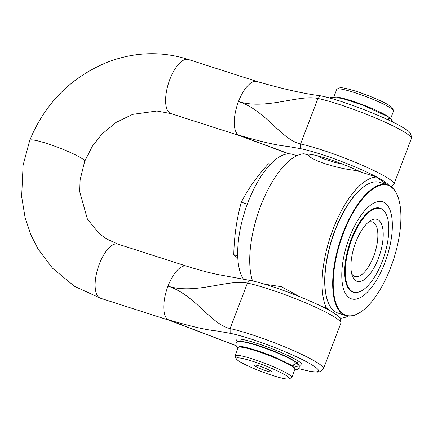 <?xml version="1.0" encoding="UTF-8"?>
<svg xmlns="http://www.w3.org/2000/svg" width="433" height="433" viewBox="0 0 433 433"><rect width="100%" height="100%" fill="white"/><g stroke="black" fill="none" stroke-linecap="round" stroke-linejoin="round"><path stroke-width="0.65" d="M235.92 345.556L167.809 319.581C189.865 326.195 206.297 330 217.101 330.985L230.145 333.291L230.085 328.566C210.995 324.42 195.18 294.868 167.999 286.132C195.18 294.868 228.359 278.949 247.449 283.095L249.863 280.378C272.292 284.643 324.073 305.281 335.911 314.482C339.331 315.895 340.982 318.807 340.858 323.229L323.478 368.732A56.864 6.782 -159.1 0 0 289.975 349.079A56.864 6.782 -159.1 0 0 230.037 328.577M298.97 365.171A35.165 4.195 -159.1 0 0 301.855 364.375A35.165 4.195 -159.1 0 0 270.468 348.148A35.165 4.195 -159.1 0 0 236.256 339.326A35.165 4.195 -159.1 0 0 237.874 341.843M29.715 140.389A29.412 3.507 20.9 0 1 29.731 140.352A29.412 3.507 20.9 0 1 46.991 143.518A29.412 3.507 20.9 0 1 82.746 159.041A29.412 3.507 20.9 0 1 84.684 161.33A29.412 3.507 20.9 0 1 84.662 161.385M171.024 113.63A28.432 11.669 107.8 0 1 171.019 113.625A28.432 11.669 107.8 0 1 169.639 112.926A28.432 11.669 107.8 0 1 169.833 79.477A28.432 11.669 107.8 0 1 188.404 59.483A28.432 11.669 107.8 0 1 188.447 59.5C161.91 51.024 135.139 51.83 108.142 61.903C71.315 76.89 45.178 103.038 29.736 140.346A29.412 3.507 20.9 0 1 29.731 140.341L23.095 165.244L21.65 196.631L25.136 217.788L31.046 235.222L38.044 248.975L52.474 268.141L74.541 286.343L100.58 298.256A28.432 11.669 -72.2 0 1 100.521 298.234A28.432 11.669 -72.2 0 1 99.336 264.087A28.432 11.669 -72.2 0 1 117.9 244.088A28.432 11.669 -72.2 0 1 117.906 244.093L186.569 266.138M360.765 171.982A35.538 4.238 -159.1 0 0 327.922 158.873A35.538 4.238 -159.1 0 0 306.688 154.397A35.538 4.238 -159.1 0 0 306.445 154.538M287.593 146.376L300.643 148.681L300.578 143.956C281.488 139.81 265.678 110.258 238.496 101.528C265.678 110.258 298.851 94.34 317.941 98.486L320.355 95.769C304.009 93.734 282.911 88.987 257.067 81.534A28.432 11.669 107.8 0 0 238.496 101.528A28.432 11.669 107.8 0 0 238.302 134.977C260.357 141.586 276.784 145.385 287.593 146.376M288.979 153.812L238.302 134.977A28.432 11.669 107.8 0 0 239.682 135.675L171.019 113.625M388.969 118.447L390.988 118.875L391.508 121.484M388.498 120.038L388.807 119.465L387.984 116.721L363.439 105.381L341.956 98.351L331.185 97.257L329.941 98.112M239.509 346.46C242.642 345.713 265.359 352.781 276.292 357.815L291.923 365.468L295.393 364.093L294.57 361.349C285.585 356.023 272.628 350.578 255.714 345.02C239.709 340.657 237.939 340.365 235.985 343.64L236.18 346.211L237.917 348.186M295.555 363.07L297.574 363.504L298.115 366.047L294.353 367.2L293.661 365.696M393.51 110.523L392.374 108.034A28.432 3.388 -159.1 0 0 355.98 91.271A28.432 3.388 -159.1 0 0 339.634 87.894L337.134 88.992A30.391 3.626 20.9 0 1 354.605 92.597A30.391 3.626 20.9 0 1 393.51 110.523A30.391 3.626 20.9 0 1 393.559 111.005L390.647 118.631M259.486 366.118A9.315 1.11 -159.1 0 0 254.128 365.014A9.315 1.11 -159.1 0 0 262.322 369.473A9.315 1.11 -159.1 0 0 271.404 371.611A9.315 1.11 -159.1 0 0 259.486 366.118M252.845 361.36A28.432 3.388 20.9 0 1 279.399 371.877A28.432 3.388 20.9 0 1 288.946 378.886A28.432 3.388 20.9 0 1 261.51 371.601A28.432 3.388 20.9 0 1 236.207 358.746A28.432 3.388 20.9 0 1 252.845 361.36M252.547 280.963A73.534 30.175 -72.2 0 1 261.922 202.844A73.534 30.175 -72.2 0 1 304.047 153.769L308.085 155.025L309.811 155.084L311.468 154.5M341.61 163.744L335.624 162.689L322.509 158.483L318.033 155.945M355.655 169.584L356.483 170.58M308.085 155.025L308.15 155.084C311.175 160.27 337.275 168.654 356.132 170.494L376.407 177.005A73.534 30.175 107.8 0 0 333.009 229.306A73.534 30.175 107.8 0 0 326.401 307.955L331.835 311.852M387.162 184.707L376.407 177.005M296.822 363.081A30.391 3.626 -159.1 0 0 251.838 343.542A30.391 3.626 -159.1 0 0 241.625 341.621M288.946 378.886L291.447 377.787A30.391 3.626 -159.1 0 0 291.81 377.462A30.391 3.626 -159.1 0 0 252.856 359.054A30.391 3.626 -159.1 0 0 235.022 355.774A30.391 3.626 -159.1 0 0 235.07 356.262L236.207 358.746M235.022 355.774L238.145 347.591A30.391 3.626 20.9 0 1 267.832 355.049A30.391 3.626 20.9 0 1 294.933 369.273L291.81 377.462M333.87 96.911L336.771 89.322A30.391 3.626 20.9 0 1 337.134 88.992M335.039 96.997A30.391 3.626 20.9 0 1 364.748 105.511A30.391 3.626 20.9 0 1 390.236 118.453M299.604 296.632L281.347 286.684L264.568 284.194M338.801 316.842L340.706 318.206A73.534 30.175 107.8 0 0 348.256 316.085M321.816 306.483L326.401 307.955M340.706 318.206L339.759 317.903M383.438 210.341A44.117 18.105 107.8 0 0 380.044 208.165A44.117 18.105 107.8 0 0 349.317 244.64A44.117 18.105 107.8 0 0 353.068 292.183A44.117 18.105 107.8 0 0 357.095 292.389M365.566 185.486L365.187 185.73A68.241 28.004 107.8 0 0 331.895 239.043A68.241 28.004 107.8 0 0 327.927 301.774L328.09 302.191A68.63 28.167 -72.2 0 1 332.079 239.103A68.63 28.167 -72.2 0 1 365.566 185.486A68.63 28.167 -72.2 0 1 379.876 182.369L387.708 184.886A68.63 28.167 107.8 0 0 341.345 237.354A68.63 28.167 107.8 0 0 342.422 313.887A68.63 28.167 107.8 0 0 345.745 315.576A68.63 28.167 107.8 0 0 360.061 312.458L360.435 312.209A68.241 28.004 -72.2 0 1 342.898 313.633A68.241 28.004 -72.2 0 1 347.731 223.022A68.241 28.004 -72.2 0 1 397.7 196.171A68.241 28.004 -72.2 0 1 393.732 258.902A68.241 28.004 -72.2 0 1 360.435 312.209M345.745 315.576L337.913 313.059A68.63 28.167 -72.2 0 1 334.59 311.37A68.63 28.167 -72.2 0 1 328.09 302.191M397.7 196.171L397.532 195.748A68.63 28.167 107.8 0 0 387.708 184.886M384.78 263.026A50.98 20.925 -72.2 0 1 342.573 284.946A50.98 20.925 -72.2 0 1 373.852 203.039A50.98 20.925 -72.2 0 1 384.78 263.026M368.256 222.313A28.638 11.756 -72.2 0 1 372.418 221.977A28.638 11.756 -72.2 0 1 373.614 256.374A28.638 11.756 -72.2 0 1 354.908 276.514A28.638 11.756 -72.2 0 1 351.715 273.818M378.382 258.441A32.562 13.363 107.8 0 0 382.55 227.428A32.562 13.363 107.8 0 0 370.231 220.814A32.562 13.363 107.8 0 0 354.346 246.253A32.562 13.363 107.8 0 0 352.451 276.184A32.562 13.363 107.8 0 0 378.382 258.441M382.307 261.251A43.857 17.997 -72.2 0 1 355.823 292.454A43.857 17.997 -72.2 0 1 349.929 244.834A43.857 17.997 -72.2 0 1 382.447 209.55A43.857 17.997 -72.2 0 1 382.307 261.251M270.354 164.351L268.503 163.755A220.11 159.214 -10.3 0 0 241.305 202.184A220.11 185.459 -117.4 0 0 233.777 254.696A220.11 26.245 -159.1 0 0 237.809 258.079M243.416 279.106A68.63 28.167 -72.2 0 1 248.569 200.88A68.63 28.167 -72.2 0 1 292.708 154.381L296.865 155.712M382.447 209.55L381.684 209.031A44.117 18.105 107.8 0 0 379.876 208.116M352.9 292.123A44.117 18.105 107.8 0 0 354.903 292.432L355.823 292.454M237.717 255.963L233.777 254.696M247.33 204.116L241.305 202.184M170.672 320.517A28.432 11.669 -72.2 0 1 169.206 320.29A28.432 11.669 -72.2 0 1 167.809 319.581A28.432 11.669 -72.2 0 1 167.999 286.132A28.432 11.669 -72.2 0 1 186.553 266.133C199.261 270.122 209.913 272.963 218.519 274.646L249.863 280.373M288.703 153.818L239.698 135.686A28.432 11.669 107.8 0 0 241.17 135.908M257.191 81.572A28.432 11.669 107.8 0 0 257.067 81.528L188.404 59.483M230.145 333.291A52.961 6.316 20.9 0 1 304.464 360.689A52.961 6.316 20.9 0 1 298.673 368.629M247.411 283.068A56.864 6.782 20.9 0 1 307.354 303.576A56.864 6.782 20.9 0 1 340.858 323.229M247.449 283.095L230.085 328.566M300.643 148.681A52.961 6.316 20.9 0 1 353.301 166.169A52.961 6.316 20.9 0 1 388.731 185.264M391.378 186.823L393.97 184.128A56.864 6.782 -159.1 0 0 360.473 164.475A56.864 6.782 -159.1 0 0 300.529 143.967M317.909 98.459A56.864 6.782 20.9 0 1 377.847 118.967A56.864 6.782 20.9 0 1 411.35 138.62L393.97 184.128M300.578 143.956L317.941 98.486M235.942 345.637L169.206 320.296L100.521 298.234M298.64 368.667L310.558 371.46L317.357 372.136L320.452 371.617L323.478 368.732M117.819 244.066L106.513 238.924L99.108 233.511L87.396 219.049L79.71 191.657L80.116 179.809L84.684 161.33L92.283 146.338L101.879 134.149L115.903 122.507L132.655 114.366L156.908 111.01L170.932 113.598M320.35 95.769C342.79 100.034 394.566 120.672 406.408 129.873C409.829 131.286 411.474 134.203 411.35 138.62M390.988 118.875L392.709 121.397L392.791 122.111M297.574 363.504L299.295 366.026L299.181 367.774L297.395 369.528L294.705 369.869M311.181 154.457L309.811 155.084M297.233 363.26L298.12 360.938M240.456 341.54L241.333 339.255M293.141 365.782L293.173 367.081M240.921 347.131L241.576 346.552"/></g></svg>

